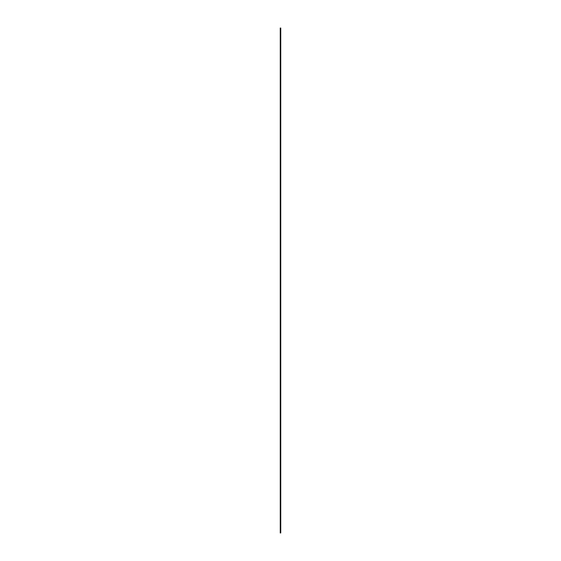 <?xml version="1.0" encoding="UTF-8"?>
<svg xmlns="http://www.w3.org/2000/svg" width="561" height="561" viewBox="0 0 561 561"><rect width="100%" height="100%" fill="white"/><g stroke="black" fill="none" stroke-linecap="round" stroke-linejoin="round"><path stroke-width="0.84" d="M280.752 28.05L280.248 28.05L280.248 532.95L280.752 532.95L280.752 28.05"/></g></svg>
